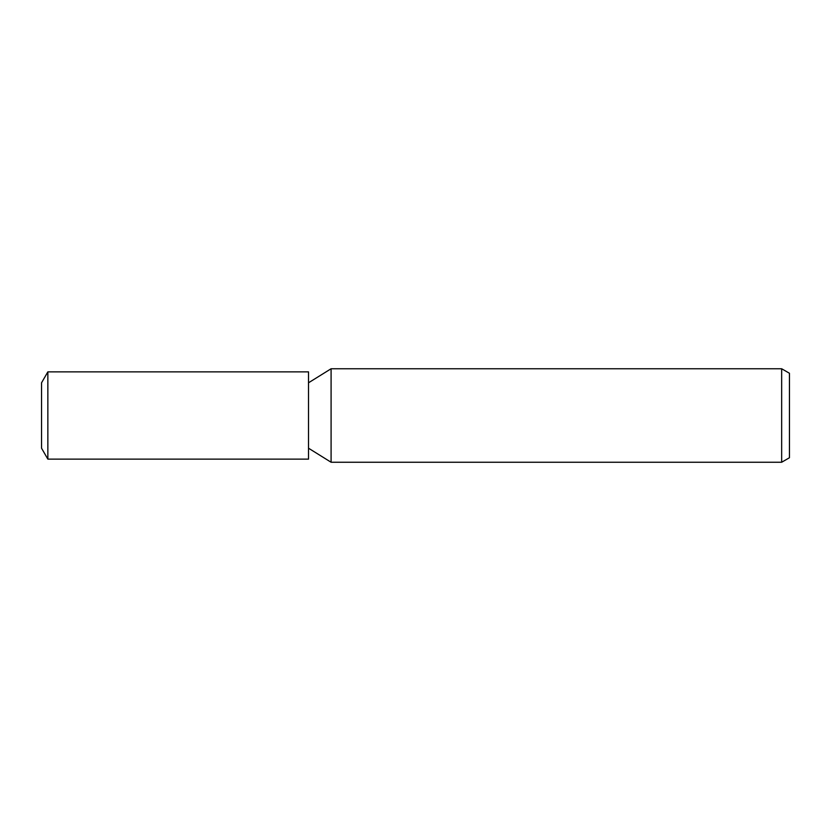 <?xml version="1.0" encoding="UTF-8"?>
<svg xmlns="http://www.w3.org/2000/svg" width="831" height="831" viewBox="0 0 831 831"><rect width="100%" height="100%" fill="white"/><g stroke="black" fill="none" stroke-linecap="round" stroke-linejoin="round"><path stroke-width="1.25" d="M781.659 462.244L781.659 368.756L789.45 373.254L789.45 457.746L781.659 462.244L331.091 462.244L308.519 448.21M308.519 382.79L331.091 368.756L331.091 462.244L331.091 368.756L781.659 368.756M47.855 459.128L41.55 448.21L41.55 382.79L47.855 371.873L308.519 371.873L308.519 459.128L47.855 459.128L47.855 371.873"/></g></svg>
